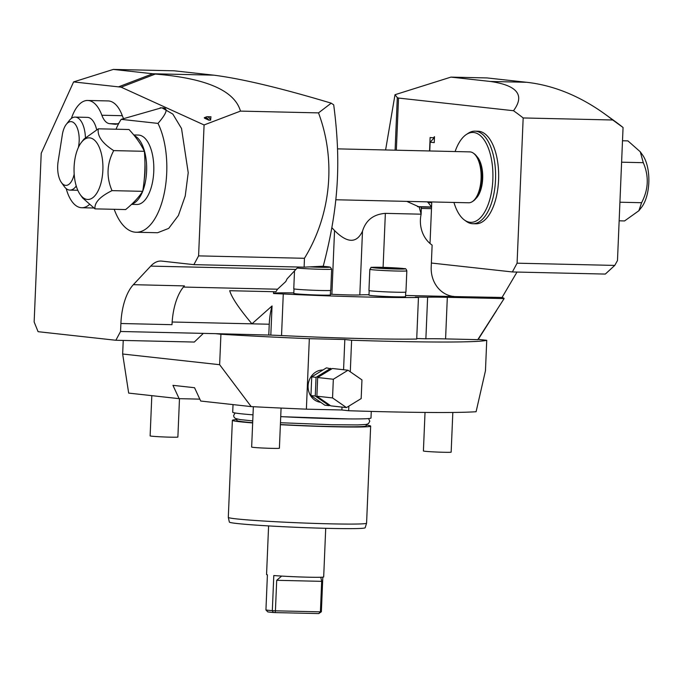 <?xml version="1.0" encoding="UTF-8"?>
<svg xmlns="http://www.w3.org/2000/svg" width="683" height="683" viewBox="0 0 683 683"><rect width="100%" height="100%" fill="white"/><g stroke="black" fill="none" stroke-linecap="round" stroke-linejoin="round"><path stroke-width="1.02" d="M416.732 338.52L425.876 338.802A46.29 1.665 2.4 0 1 445.581 338.905L477.801 339.639A173.141 6.232 2.4 0 0 478.245 339.366L486.74 340.305L485.459 370.758L476.094 411.729A182.839 6.582 -177.6 0 1 348.654 410.731L341.876 409.979L306.377 409.168A182.839 6.582 -177.6 0 1 251.173 406.598L200.725 401.041L194.544 387.713L172.944 385.34L179.125 398.659L128.677 393.101L122.658 354.016L219.644 364.705L220.925 334.243L215.632 333.663L270.818 335.097A46.29 1.665 -177.6 0 1 281.533 335.566A130.769 4.713 -177.6 0 0 416.707 339.058L418.448 297.464L415.29 297.062L427.618 297.207A46.29 1.665 -177.6 0 1 447.322 297.31L504.105 298.599A197.199 7.103 2.4 0 0 502.039 297.472L517.005 272.056M179.125 398.659L199.837 399.137M318.5 112.883A150.439 132.835 96.3 0 1 304.447 258.294L198.591 255.877L204.08 124.955L121.139 87.176A622.589 291.428 -88.7 0 0 118.492 86.861L73.593 81.917L41.219 153.274L34.15 321.975L38.086 331.69L115.845 340.262L194.322 342.046L203.346 333.381L120.549 331.494L120.891 323.511A46.29 21.668 91.3 0 1 133.364 284.674L150.721 266.114A46.29 21.668 91.3 0 1 160.898 261.051A46.29 21.668 91.3 0 1 161.777 261.111L193.878 264.645L304.131 267.155L323.238 266.208C338.495 208.016 341.287 162.588 333.705 104.849L331.221 103.167L318.5 112.883L240.467 111.107C234.611 90.591 206.223 78.246 155.297 74.063A636.479 297.925 -88.7 0 0 152.779 73.764L113.318 69.418L174.225 70.81L213.685 75.156C241.722 78.716 280.901 88.056 331.221 103.167M73.593 81.917L113.318 69.418M240.467 111.107L204.08 124.955M198.591 255.877L193.878 264.645M304.447 258.294L304.131 267.155M298.539 267.027A46.29 21.668 -88.7 0 0 295.893 269.418L150.721 266.114M295.893 269.418L287.108 278.818L285.759 281.575L277.52 289.208L275.898 291.761L229.701 290.71C231.708 297.54 239.118 308.579 251.95 323.827L272.047 305.958A41.663 19.5 -88.7 0 0 269.239 324.229L268.795 334.875M133.364 284.674L184.427 285.904A46.29 21.668 -88.7 0 0 172.005 324.681L120.891 323.511M215.632 333.663L203.346 333.381M120.549 331.494L115.845 340.262M160.198 107.786L160.949 107.803M118.987 123.008A23.145 10.834 91.3 0 1 115.325 124.263A23.145 10.834 91.3 0 1 114.889 124.238L109.519 123.649A23.145 10.834 91.3 0 1 101.861 115.239A40.502 18.962 -88.7 0 0 87.68 100.469L108.127 100.93A40.502 18.962 -88.7 0 1 122.308 115.7A23.145 10.834 -88.7 0 0 123.478 118.39M162.127 107.923L172.825 114.078L181.524 128.489L188.218 172.697L185.23 195.995L178.391 215.521L168.701 228.395L157.602 232.732L136.13 232.246A62.495 29.249 -88.7 0 0 164.398 192.512A62.495 29.249 -88.7 0 0 157.986 123.401C167.284 112.704 168.564 107.53 161.845 107.88L161.427 107.837M121.139 87.176L155.297 74.063M210.902 116.793L210.629 120.114L208.836 120.165L204.516 118.202L204.866 117.493M161.419 107.837L121.181 119.346A62.495 29.249 -88.7 0 0 116.025 129.215M114.198 209.305A62.495 29.249 -88.7 0 0 136.13 232.246M66.191 188.602A40.502 18.962 -88.7 0 0 81.764 207.734A40.502 18.962 -88.7 0 0 89.251 204.678M87.68 100.469A40.502 18.962 -88.7 0 0 71.408 118.407M96.653 129.693A23.145 10.834 -88.7 0 0 87.407 117.382L75.139 117.1A23.145 10.834 -88.7 0 0 69.325 120.481L66.294 124.34A18.518 8.666 -88.7 0 0 62.307 134.875L58.115 161.598A18.518 8.666 -88.7 0 0 61.376 182.463A18.518 8.666 -88.7 0 0 74.182 174.105M85.418 137.462A23.145 10.834 -88.7 0 0 75.139 117.1M61.376 182.463L64.236 186.459A23.145 10.834 -88.7 0 0 69.888 190.105A23.145 10.834 -88.7 0 0 76.24 185.998M78.443 147.332L78.741 145.419A18.518 8.666 -88.7 0 0 76.069 125.476A18.518 8.666 -88.7 0 0 66.294 124.34M121.181 119.346L157.986 123.401M131.563 204.362L136.762 204.482A34.713 16.247 -88.7 0 0 153.786 170.852A34.713 16.247 -88.7 0 0 139.008 135.106A34.713 16.247 -88.7 0 0 138.35 135.063L133.766 134.961M134.312 135.627A34.713 16.247 91.3 0 1 142.696 191.308C144.933 178.032 145.496 164.688 144.369 151.31C140.929 144.079 135.815 136.813 129.01 129.514L98.335 128.814C97.088 135.934 102.211 143.199 113.702 150.61C106.77 163.809 106.215 177.153 112.021 190.634C99.974 196.567 94.297 202.646 94.98 208.87L82.643 197.976L80.244 194.621A30.829 14.428 -88.7 0 0 87.193 199.436A30.829 14.428 -88.7 0 0 102.868 170.238A30.829 14.428 -88.7 0 0 89.772 137.872A30.829 14.428 -88.7 0 0 81.439 142.337A30.829 14.428 -88.7 0 0 80.244 194.621M142.679 191.36A34.713 16.247 91.3 0 1 131.93 204.012M144.924 163.305A33.561 15.709 91.3 0 1 144.275 179.074M94.98 208.87L125.655 209.561C133.014 203.525 138.7 197.455 142.696 191.334L112.021 190.634M81.439 142.337L84.043 139.016L98.335 128.814M144.369 151.31L113.702 150.61M122.658 354.016L123.23 340.433M350.294 371.8L351.608 340.245A182.839 6.582 2.4 0 0 486.74 340.305M351.608 340.245L344.83 339.502L309.331 338.691A182.839 6.582 2.4 0 1 220.925 334.243M272.047 305.958L270.818 335.097M273.593 291.709L273.516 293.536A46.29 1.665 2.4 0 1 283.274 293.972A130.769 4.713 2.4 0 0 418.448 297.464M330.367 294.211A46.29 1.665 -177.6 0 1 331.878 294.288A23.145 0.837 2.4 0 0 359.821 294.928L362.494 231.187C356.646 243.541 347.331 243.327 334.55 230.547L331.853 227.678M273.524 293.366A46.29 1.665 -177.6 0 1 293.827 292.922M612.736 119.995L623.058 127.49A629.538 294.68 91.3 0 0 614.341 120.874L604.865 114.044A636.479 297.925 -88.7 0 1 612.736 119.995L523.169 117.954A636.479 297.925 -88.7 0 0 513.496 110.723L398.522 98.062L397.301 97.618L395.005 94.715L385.605 149.961M450.934 77.111L490.394 81.465L526.593 82.284L487.133 77.939L450.934 77.111L395.005 94.715M513.496 110.723C525.056 95.142 517.355 85.384 490.394 81.465M623.058 127.49L617.483 260.539L614.76 265.414L517.082 263.186L523.169 117.954M477.801 339.639L504.105 298.599M478.245 339.366A173.141 6.232 2.4 0 0 478.288 339.314L496.592 310.492M614.76 265.414L605.326 274.071L512.378 271.954L431.374 263.032L431.204 267.13A28.934 25.544 -83.7 0 0 453.589 296.465A28.934 25.544 -83.7 0 0 455.552 296.601L405.565 295.457M502.039 297.472L455.552 296.601M452.513 296.32A28.934 25.544 96.3 0 0 453.392 296.362M359.821 294.928A46.29 1.665 -177.6 0 1 368.999 294.74M369.17 290.599L368.982 295.116A18.287 0.657 2.4 0 0 395.781 296.823A18.287 0.657 2.4 0 0 405.523 296.653L405.711 292.128M293.989 288.883L293.801 293.4A18.287 0.657 2.4 0 0 320.6 295.107A18.287 0.657 2.4 0 0 330.341 294.936L330.529 290.42M425.876 338.802L427.618 297.207M406.778 201.374L419.14 206.915L421.138 214.18L385.357 213.369C373.473 214.274 365.849 220.216 362.494 231.187M431.554 206.975L417.526 206.633M429.556 150.96L430.119 137.522L434.448 137.906M431.545 207.231L419.635 206.983M429.778 150.969L430.145 142.166L434.183 137.898M431.519 206.966L427.643 201.852M512.378 271.954L517.082 263.186M421.326 207.094L421.138 214.18A28.934 25.544 -83.7 0 0 432.126 245.129L431.374 263.032M430.025 243.489L431.485 208.665L421.129 208.426M427.626 202.253L431.733 202.706L431.485 208.665M430.145 142.166L434.251 142.619L434.499 136.668L433.364 137.881M472.858 223.717A46.29 21.668 91.3 0 0 495.517 179.817A46.29 21.668 -88.7 0 0 474.967 131.162L478.032 131.23A46.29 21.668 91.3 0 1 498.581 179.894A46.29 21.668 91.3 0 1 475.923 223.785L472.858 223.717A46.29 21.668 91.3 0 1 466.284 221.352L464.457 220.037A44.95 21.045 91.3 0 1 453.947 202.45M604.865 114.044A636.479 297.925 -88.7 0 0 526.593 82.284M474.967 131.162A46.29 21.668 -88.7 0 0 468.29 133.228L466.412 134.457A44.95 21.045 -88.7 0 0 455.109 151.549M464.457 220.037A44.95 21.045 91.3 0 0 492.844 179.706A44.95 21.045 -88.7 0 0 466.412 134.457M475.855 198.574A23.145 10.834 -88.7 0 0 482.702 177.64A23.145 10.834 -88.7 0 0 476.811 156.416M337.539 148.868L469.793 151.882A25.459 11.918 -88.7 0 1 470.271 151.916A25.459 11.918 91.3 0 1 473.404 153.18L474.318 153.837A24.793 11.602 91.3 0 1 481.831 177.623A24.793 11.602 91.3 0 1 473.242 201.033L472.303 201.647A25.459 11.918 91.3 0 1 468.632 202.783L335.788 199.76M473.404 153.18A25.459 11.918 91.3 0 1 481.122 177.606A25.459 11.918 91.3 0 1 472.303 201.647M369.836 269.298L368.948 290.488A18.518 0.666 -177.6 0 0 396.089 292.213A18.518 0.666 2.4 0 0 405.941 292.034L406.829 270.852C406.223 269.068 405.497 268.342 404.669 268.692L380.636 267.301C366.165 267.642 373.123 266.396 369.836 269.298A18.518 0.666 2.4 0 0 396.977 271.031A18.518 0.666 2.4 0 0 406.829 270.852M294.518 270.895L293.767 288.772A18.518 0.666 -177.6 0 0 320.908 290.497A18.518 0.666 2.4 0 0 330.768 290.326L331.656 269.136L330.273 267.173L321.847 266.285M348.654 410.731L348.851 406.129M344.83 339.502L343.566 369.742M341.995 407.102L341.876 409.979M306.377 409.168L309.331 338.691M322.931 369.998A16.204 14.309 96.3 0 0 308.127 385.314A16.204 14.309 96.3 0 0 320.634 402.278L320.643 402.278M251.173 406.598L219.644 364.705M331.648 368.948L326.431 367.855L311.73 376.862L310.944 395.542L324.869 405.207L329.189 405.685L329.906 405.241M330.751 368.325L316.05 377.34L315.264 396.02L329.189 405.685M310.944 395.542L315.264 396.02M311.73 376.862L316.05 377.34M348.031 370.229L332.373 368.504L317.663 377.52L316.886 396.2L330.803 405.864L346.469 407.589L361.17 398.582L361.956 379.902L348.031 370.229L333.33 379.244L332.544 397.924L346.469 407.589M316.886 396.2L332.544 397.924M317.663 377.52L333.33 379.244M622.503 140.766L627.925 140.886L640.261 151.78L643.284 162.682L621.607 162.187M619.148 220.814L624.569 220.942L638.861 210.74L641.602 202.714C648.534 189.515 649.098 176.171 643.284 162.682M619.925 202.219L641.602 202.714M640.261 151.78L642.66 155.135A30.829 14.428 91.3 0 1 641.465 207.419L638.861 210.74M233.031 404.601L232.707 412.225A69.205 2.493 2.4 0 0 253 414.846M280.722 416.613A69.205 2.493 2.4 0 0 334.141 418.679A69.205 2.493 -177.6 0 0 370.997 418.022L371.27 411.405M366.208 424.45L366.148 425.919A64.689 2.331 -177.6 0 1 331.699 426.542A64.689 2.331 2.4 0 1 280.389 424.536M236.941 419.038L236.881 420.506A64.689 2.331 2.4 0 0 252.667 422.7M236.916 419.618A69.205 2.493 2.4 0 0 232.374 420.318A69.205 2.493 2.4 0 0 252.659 422.931M280.389 424.706A69.205 2.493 2.4 0 0 333.808 426.773A69.205 2.493 -177.6 0 0 370.656 426.115A69.205 2.493 -177.6 0 0 366.182 425.039M228.301 517.398L229.351 522.077A67.959 2.45 -177.6 0 0 328.967 528.386A67.959 2.45 -177.6 0 0 365.149 527.763L366.583 523.195A69.205 2.493 -177.6 0 1 366.583 523.195A69.205 2.493 -177.6 0 1 329.735 523.827A69.205 2.493 -177.6 0 1 228.301 517.398A69.205 2.493 -177.6 0 1 228.301 517.373L232.374 420.318M325.714 528.309L323.682 576.93A28.584 1.033 -177.6 0 1 308.46 577.203A28.584 1.033 -177.6 0 1 273.798 575.53L272.329 610.653A28.584 1.033 -177.6 0 1 265.935 609.953L267.403 574.821A28.584 1.033 -177.6 0 1 266.558 574.54L268.598 525.919M322.811 577.144L321.36 611.772L320.404 611.848L321.684 581.344L276.7 580.311L281.635 576.076M275.155 612.591L275.42 610.815L272.329 610.653L273.294 612.489L275.155 612.591L318.79 613.582L320.404 611.848L275.42 610.815L276.7 580.311M321.36 611.772L318.79 613.582M273.294 612.489A26.731 0.965 -177.6 0 1 267.779 611.883L265.935 609.953M320.771 577.263L321.684 581.344M179.484 398.667L177.879 437.043A13.891 0.504 2.4 0 1 170.477 437.18A13.891 0.504 -177.6 0 1 150.123 435.882L151.814 395.653M281.08 408.067L279.398 448.227A13.891 0.504 2.4 0 1 272.005 448.364A13.891 0.504 -177.6 0 1 251.651 447.066L253.342 406.709M452.82 412.455L451.156 452.146A13.891 0.504 2.4 0 1 443.762 452.274A13.891 0.504 -177.6 0 1 423.409 450.985L425.022 412.438M118.492 86.861L152.779 73.764L213.685 75.156M183.42 287.056L277.52 289.208M172.15 322.009L269.239 324.229M208.836 120.165A10.416 4.875 -88.7 0 0 204.516 118.202M210.629 120.114A11.568 5.413 -88.7 0 0 206.898 116.699L204.251 117.715M122.308 115.7L101.861 115.239M117.553 123.828L109.519 123.649M115.769 124.255L114.889 124.238M78.741 145.419L79.33 145.556M283.274 293.972L281.533 335.566M331.878 294.288L334.55 230.547M397.301 97.618L395.098 150.175M445.581 338.905L447.322 297.31M418.005 206.736L420.233 206.975M398.522 98.062L396.336 150.209M383.095 267.36L385.357 213.369M396.157 269.008A16.588 0.598 2.4 0 0 403.064 268.487A16.588 0.598 2.4 0 0 380.67 267.301A16.588 0.598 2.4 0 0 373.763 267.821A16.588 0.598 2.4 0 0 396.157 269.008M297.301 268.043A18.518 0.666 2.4 0 0 321.795 269.315A18.518 0.666 2.4 0 0 331.656 269.136M309.971 266.891A16.588 0.598 2.4 0 0 320.976 267.292A16.588 0.598 2.4 0 0 329.795 267.147A16.588 0.598 2.4 0 0 321.83 266.285M206.898 116.699L211.013 116.793M93.725 208.008L81.764 207.734M77.811 190.284L69.888 190.105M280.722 416.664L348.245 418.918M235.089 412.976L233.629 415.52L233.902 416.929L235.276 418.423L239.912 419.575L252.744 420.899M280.465 422.726L332.032 424.741L357.738 424.928L366.242 424.45L368.478 423.648L369.802 421.198L368.564 418.577M366.583 523.169L370.656 426.115"/></g></svg>
